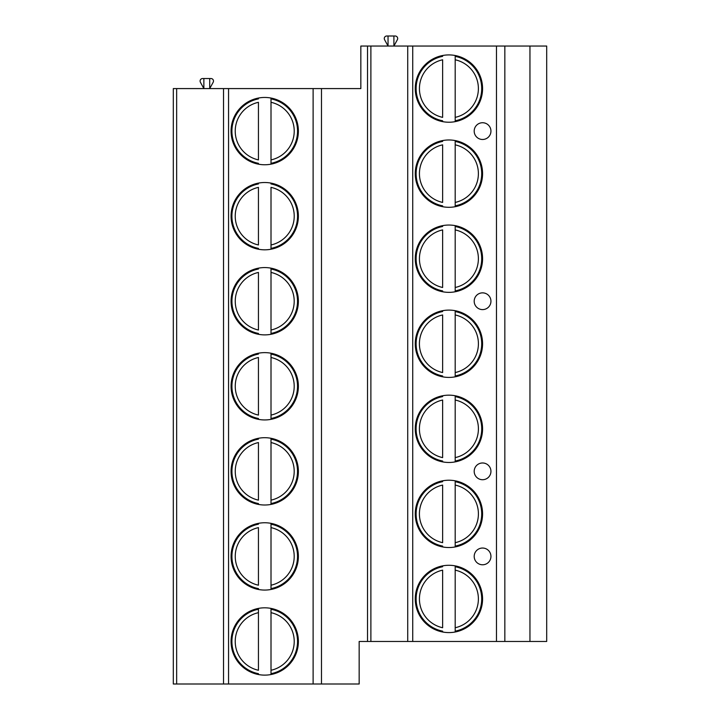<?xml version="1.0" encoding="UTF-8"?>
<svg xmlns="http://www.w3.org/2000/svg" width="720" height="720" viewBox="0 0 720 720"><rect width="100%" height="100%" fill="white"/><g stroke="black" fill="none" stroke-linecap="round" stroke-linejoin="round"><path stroke-width="1.08" d="M529.956 641.466L529.956 46.044L546.696 46.044L546.696 641.466L359.163 641.466L359.163 684L173.304 684L173.304 88.578L176.652 88.578L176.652 684M529.956 46.044L360.837 46.044L360.837 88.578L321.489 88.578L321.489 684M504.837 641.466L504.837 46.044M415.26 88.578A33.66 33.66 0 0 0 448.911 122.229A33.66 33.66 0 0 0 482.571 88.578A33.66 33.66 0 0 0 448.911 54.918A33.66 33.66 0 0 0 415.26 88.578M415.26 173.637A33.66 33.66 0 0 0 448.911 207.297A33.66 33.66 0 0 0 482.571 173.637A33.66 33.66 0 0 0 448.911 139.977A33.66 33.66 0 0 0 415.26 173.637M415.26 258.696A33.66 33.66 0 0 0 448.911 292.356A33.66 33.66 0 0 0 482.571 258.696A33.66 33.66 0 0 0 448.911 225.045A33.66 33.66 0 0 0 415.26 258.696M415.26 343.755A33.66 33.66 0 0 0 448.911 377.415A33.66 33.66 0 0 0 482.571 343.755A33.66 33.66 0 0 0 448.911 310.104A33.66 33.66 0 0 0 415.26 343.755M415.26 428.823A33.66 33.66 0 0 0 448.911 462.474A33.66 33.66 0 0 0 482.571 428.823A33.66 33.66 0 0 0 448.911 395.163A33.66 33.66 0 0 0 415.26 428.823M415.26 513.882A33.66 33.66 0 0 0 448.911 547.533A33.66 33.66 0 0 0 482.571 513.882A33.66 33.66 0 0 0 448.911 480.222A33.66 33.66 0 0 0 415.26 513.882M415.26 598.941A33.66 33.66 0 0 0 448.911 632.592A33.66 33.66 0 0 0 482.571 598.941A33.66 33.66 0 0 0 448.911 565.281A33.66 33.66 0 0 0 415.26 598.941M490.941 131.103A8.37 8.37 0 0 0 482.571 122.733A8.37 8.37 0 0 0 474.192 131.103A8.37 8.37 0 0 0 482.571 139.482A8.37 8.37 0 0 0 490.941 131.103M490.941 301.23A8.37 8.37 0 0 0 482.571 292.86A8.37 8.37 0 0 0 474.192 301.23A8.37 8.37 0 0 0 482.571 309.6A8.37 8.37 0 0 0 490.941 301.23M490.941 471.348A8.37 8.37 0 0 0 482.571 462.978A8.37 8.37 0 0 0 474.192 471.348A8.37 8.37 0 0 0 482.571 479.718A8.37 8.37 0 0 0 490.941 471.348M490.941 556.407A8.37 8.37 0 0 0 482.571 548.037A8.37 8.37 0 0 0 474.192 556.407A8.37 8.37 0 0 0 482.571 564.777A8.37 8.37 0 0 0 490.941 556.407M407.718 641.466L407.718 46.044M370.881 641.466L370.881 46.044M367.533 641.466L367.533 46.044M321.489 88.578L223.533 88.578L223.533 684M231.066 131.103A33.66 33.66 0 0 0 264.726 164.763A33.66 33.66 0 0 0 298.377 131.103A33.66 33.66 0 0 0 264.726 97.452A33.66 33.66 0 0 0 231.066 131.103M231.066 216.171A33.66 33.66 0 0 0 264.726 249.822A33.66 33.66 0 0 0 298.377 216.171A33.66 33.66 0 0 0 264.726 182.511A33.66 33.66 0 0 0 231.066 216.171M231.066 301.23A33.66 33.66 0 0 0 264.726 334.881A33.66 33.66 0 0 0 298.377 301.23A33.66 33.66 0 0 0 264.726 267.57A33.66 33.66 0 0 0 231.066 301.23M231.066 386.289A33.66 33.66 0 0 0 264.726 419.94A33.66 33.66 0 0 0 298.377 386.289A33.66 33.66 0 0 0 264.726 352.629A33.66 33.66 0 0 0 231.066 386.289M231.066 471.348A33.66 33.66 0 0 0 264.726 505.008A33.66 33.66 0 0 0 298.377 471.348A33.66 33.66 0 0 0 264.726 437.697A33.66 33.66 0 0 0 231.066 471.348M231.066 556.407A33.66 33.66 0 0 0 264.726 590.067A33.66 33.66 0 0 0 298.377 556.407A33.66 33.66 0 0 0 264.726 522.756A33.66 33.66 0 0 0 231.066 556.407M231.066 641.466A33.66 33.66 0 0 0 264.726 675.126A33.66 33.66 0 0 0 298.377 641.466A33.66 33.66 0 0 0 264.726 607.815A33.66 33.66 0 0 0 231.066 641.466M223.533 88.578L176.652 88.578M209.718 78.534L209.718 88.578L213.183 82.242A2.511 2.511 0 0 0 210.978 78.534L203.859 78.534L203.859 88.578L200.403 82.242A2.511 2.511 0 0 1 202.608 78.534L203.859 78.534M393.903 36L393.903 46.044L397.368 39.717A2.511 2.511 0 0 0 395.163 36L388.044 36L388.044 46.044L384.588 39.717A2.511 2.511 0 0 1 386.793 36L388.044 36M258.444 164.169A33.66 33.66 0 0 0 271.008 164.169L271.008 98.892A32.823 32.823 0 0 1 271.008 163.323L271.008 159.903A29.466 29.466 0 0 0 271.008 102.312L271.008 98.046A33.66 33.66 0 0 0 258.444 98.046L258.444 98.892A32.823 32.823 0 0 0 258.444 163.323L258.444 164.169M258.444 159.903L258.444 102.312A29.466 29.466 0 0 0 258.444 159.903M271.008 98.892A32.823 32.823 0 0 1 271.008 163.323A32.823 32.823 0 0 0 271.008 98.892M271.008 249.228L271.008 248.382A32.823 32.823 0 0 0 271.008 183.951L271.008 183.105A33.66 33.66 0 0 0 258.444 183.105L258.444 183.951A32.823 32.823 0 0 0 258.444 248.382L258.444 249.228M258.444 244.962L258.444 187.371A29.466 29.466 0 0 0 258.444 244.962M271.008 244.962L271.008 187.371A29.466 29.466 0 0 1 271.008 244.962L271.008 248.382L271.008 244.962M271.008 183.951A32.823 32.823 0 0 1 271.008 248.382A32.823 32.823 0 0 0 271.008 183.951M258.444 334.296A33.66 33.66 0 0 0 271.008 334.296L271.008 269.019A32.823 32.823 0 0 1 271.008 333.441L271.008 330.021A29.466 29.466 0 0 0 271.008 272.439L271.008 268.164A33.66 33.66 0 0 0 258.444 268.164L258.444 269.019A32.823 32.823 0 0 0 258.444 333.441L258.444 334.296M258.444 330.021L258.444 272.439A29.466 29.466 0 0 0 258.444 330.021M271.008 269.019A32.823 32.823 0 0 1 271.008 333.441A32.823 32.823 0 0 0 271.008 269.019M258.444 353.223L258.444 354.078A32.823 32.823 0 0 0 258.444 418.5L258.444 419.355M271.008 419.355L271.008 354.078A32.823 32.823 0 0 1 271.008 418.5L271.008 415.08A29.466 29.466 0 0 0 271.008 357.498L271.008 353.223M258.444 415.08L258.444 357.498A29.466 29.466 0 0 0 258.444 415.08M271.008 354.078A32.823 32.823 0 0 1 271.008 418.5A32.823 32.823 0 0 0 271.008 354.078M258.444 438.282L258.444 439.137A32.823 32.823 0 0 0 258.444 503.559L258.444 504.414M271.008 504.414L271.008 439.137A32.823 32.823 0 0 1 271.008 503.559L271.008 500.139A29.466 29.466 0 0 0 271.008 442.557L271.008 438.282M258.444 500.139L258.444 442.557A29.466 29.466 0 0 0 258.444 500.139M271.008 439.137A32.823 32.823 0 0 1 271.008 503.559A32.823 32.823 0 0 0 271.008 439.137M258.444 523.341L258.444 524.196A32.823 32.823 0 0 0 258.444 588.618L258.444 589.473M271.008 589.473L271.008 524.196A32.823 32.823 0 0 1 271.008 588.618L271.008 585.198A29.466 29.466 0 0 0 271.008 527.616L271.008 523.341M258.444 585.198L258.444 527.616A29.466 29.466 0 0 0 258.444 585.198M271.008 524.196A32.823 32.823 0 0 1 271.008 588.618A32.823 32.823 0 0 0 271.008 524.196M258.444 608.409L258.444 609.255A32.823 32.823 0 0 0 258.444 673.686L258.444 674.532A33.66 33.66 0 0 0 271.008 674.532L271.008 609.255A32.823 32.823 0 0 1 271.008 673.686L271.008 670.266A29.466 29.466 0 0 0 271.008 612.675L271.008 608.409M258.444 609.255L258.444 612.675L258.444 609.255A32.823 32.823 0 0 0 258.444 673.686M258.444 670.266L258.444 612.675A29.466 29.466 0 0 0 258.444 670.266M271.008 609.255A32.823 32.823 0 0 1 271.008 673.686A32.823 32.823 0 0 0 271.008 609.255M442.629 55.512L442.629 56.367A32.823 32.823 0 0 0 442.629 120.789L442.629 121.644M455.193 121.644L455.193 55.512M442.629 117.369L442.629 59.787A29.466 29.466 0 0 0 442.629 117.369M455.193 56.367L455.193 59.787A29.466 29.466 0 0 1 455.193 117.369L455.193 120.789A32.823 32.823 0 0 0 455.193 56.367A32.823 32.823 0 0 1 455.193 120.789M442.629 140.571L442.629 141.426A32.823 32.823 0 0 0 442.629 205.848L442.629 206.703M455.193 206.703L455.193 140.571M442.629 202.428L442.629 144.846A29.466 29.466 0 0 0 442.629 202.428M455.193 141.426L455.193 144.846A29.466 29.466 0 0 1 455.193 202.428L455.193 205.848A32.823 32.823 0 0 0 455.193 141.426A32.823 32.823 0 0 1 455.193 205.848M442.629 225.63L442.629 226.485A32.823 32.823 0 0 0 442.629 290.907L442.629 291.762M455.193 291.762L455.193 225.63M442.629 287.487L442.629 229.905A29.466 29.466 0 0 0 442.629 287.487M455.193 226.485L455.193 229.905A29.466 29.466 0 0 1 455.193 287.487L455.193 290.907A32.823 32.823 0 0 0 455.193 226.485A32.823 32.823 0 0 1 455.193 290.907M442.629 310.689L442.629 311.544A32.823 32.823 0 0 0 442.629 375.966L442.629 376.821M455.193 376.821L455.193 310.689M442.629 372.555L442.629 314.964A29.466 29.466 0 0 0 442.629 372.555M455.193 311.544L455.193 314.964A29.466 29.466 0 0 1 455.193 372.555L455.193 375.966A32.823 32.823 0 0 0 455.193 311.544A32.823 32.823 0 0 1 455.193 375.966M442.629 395.757L442.629 396.603A32.823 32.823 0 0 0 442.629 461.034L442.629 461.88M455.193 461.88L455.193 395.757M442.629 457.614L442.629 400.023A29.466 29.466 0 0 0 442.629 457.614M455.193 396.603L455.193 400.023A29.466 29.466 0 0 1 455.193 457.614L455.193 461.034A32.823 32.823 0 0 0 455.193 396.603A32.823 32.823 0 0 1 455.193 461.034M442.629 480.816L442.629 481.671A32.823 32.823 0 0 0 442.629 546.093L442.629 546.948M455.193 546.948L455.193 480.816M442.629 542.673L442.629 485.082A29.466 29.466 0 0 0 442.629 542.673M455.193 481.671L455.193 485.082A29.466 29.466 0 0 1 455.193 542.673L455.193 546.093A32.823 32.823 0 0 0 455.193 481.671A32.823 32.823 0 0 1 455.193 546.093M442.629 565.875L442.629 566.73A32.823 32.823 0 0 0 442.629 631.152L442.629 632.007M455.193 632.007L455.193 565.875M442.629 627.732L442.629 570.15A29.466 29.466 0 0 0 442.629 627.732M455.193 566.73L455.193 570.15A29.466 29.466 0 0 1 455.193 627.732L455.193 631.152A32.823 32.823 0 0 0 455.193 566.73A32.823 32.823 0 0 1 455.193 631.152M496.467 641.466L496.467 46.044M412.74 641.466L412.74 46.044M313.119 88.578L313.119 684M228.555 88.578L228.555 684M258.444 163.323A32.823 32.823 0 0 1 258.444 98.892M258.444 248.382A32.823 32.823 0 0 1 258.444 183.951M258.444 333.441A32.823 32.823 0 0 1 258.444 269.019M258.444 418.5A32.823 32.823 0 0 1 258.444 354.078M258.444 503.559A32.823 32.823 0 0 1 258.444 439.137M258.444 588.618A32.823 32.823 0 0 1 258.444 524.196M442.629 120.789A32.823 32.823 0 0 1 442.629 56.367M442.629 205.848A32.823 32.823 0 0 1 442.629 141.426M442.629 290.907A32.823 32.823 0 0 1 442.629 226.485M442.629 375.966A32.823 32.823 0 0 1 442.629 311.544M442.629 461.034A32.823 32.823 0 0 1 442.629 396.603M442.629 546.093A32.823 32.823 0 0 1 442.629 481.671M442.629 631.152A32.823 32.823 0 0 1 442.629 566.73"/></g></svg>
